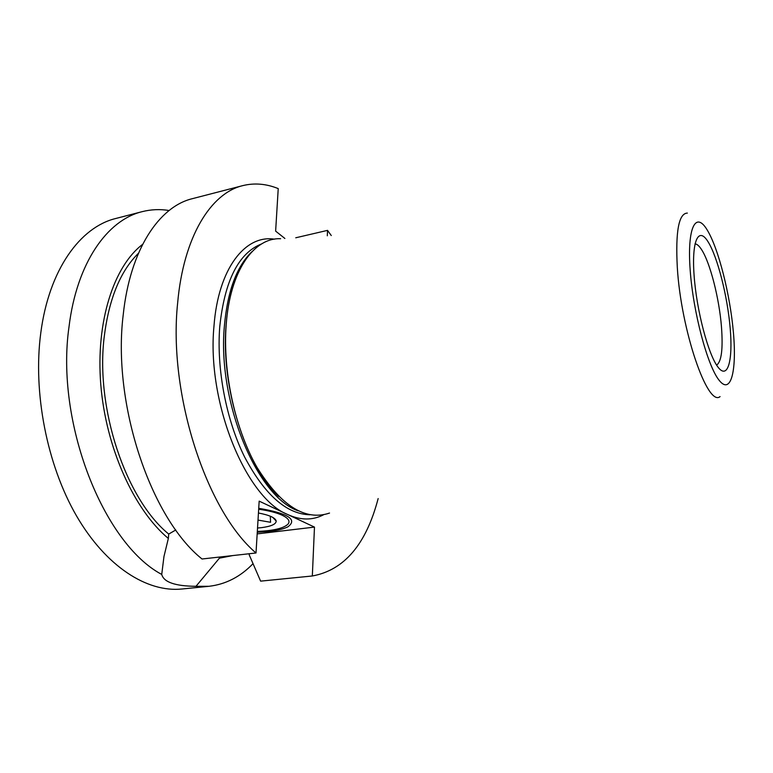 <?xml version="1.0" encoding="UTF-8"?>
<svg xmlns="http://www.w3.org/2000/svg" width="773" height="773" viewBox="0 0 773 773"><rect width="100%" height="100%" fill="white"/><g stroke="black" fill="none" stroke-linecap="round" stroke-linejoin="round"><path stroke-width="1.16" d="M257.322 531.428C273.69 530.732 283.962 528.259 288.136 523.988C290.29 521.108 288.31 518.19 282.203 515.233C276.55 512.654 268.714 510.653 258.675 509.233M280.628 238.731C253.805 237.485 229.977 270.898 226.18 324.853C222.595 371.9 235.118 429.315 257.051 467.443C281.227 506.044 305.383 521.244 329.53 513.059M169.094 210.507C160.021 209.029 151.044 209.415 142.174 211.657L115.863 218.469C80.286 226.991 48.999 269.671 40.805 332.767C32.775 392.346 46.979 464.911 76.479 515.842C106.085 566.812 147.237 592.591 181.906 589.007L208.952 586.301C225.726 584.349 240.413 576.803 253.022 563.672M142.174 211.657C107.302 219.986 76.778 262.868 69.039 326.621C55.202 422.029 103.292 543.516 161.731 574.436C163.76 582.185 175.181 586.147 195.984 586.301L208.952 586.301M138.435 253.283C120.482 270.936 109.109 298.513 104.316 336.013C95.06 407.989 125.825 499.29 168.727 534.066L168.35 538.452L163.963 556.521L161.731 574.436M284.879 238.471L275.632 231.117L278.232 188.602C266.26 183.742 254.443 182.757 242.761 185.626L192.458 198.651C159.035 206.575 130.019 249.834 123.216 314.843C112.143 403.68 150.735 518.171 202.033 558.995L256.008 552.985L259.168 501.136L287.73 514.547C300.697 520.384 312.63 520.461 323.529 514.789M242.761 185.626C210.855 193.144 183.472 236.751 177.645 302.997C167.973 393.534 206.381 510.992 256.008 552.985M249.302 553.729L249.235 554.898L260.617 581.141L312.331 575.982C344.236 570.136 366.17 544.327 378.152 498.556M331.269 235.543L327.539 230.373L327.308 235.794M260.617 581.141L312.331 575.982L314.476 527.099L287.73 514.547C245.998 498.208 206.546 402.433 213.976 326.158C218.228 268.482 245.263 234.509 274.405 239.186M295.75 237.784L327.539 230.373M195.984 586.301L219.416 558.174L232.799 555.565M219.416 558.174L219.493 557.053M175.79 529.978L168.727 534.066M142.609 244.374C113.824 266.163 95.649 321.558 100.799 384.741C105.911 447.876 134.135 509.938 168.35 538.452M257.167 533.901L314.476 527.099M258.018 520.084L270.55 522.287L270.308 516.219M258.443 513.001C269.419 515.098 275.333 517.775 276.183 521.012C276.174 524.142 271.294 526.355 261.545 527.64L257.535 528.027M258.733 508.305C288.116 513.33 297.837 519.495 287.894 526.819C283.865 528.887 277.903 530.394 269.98 531.351L257.274 532.249M730.195 328.332C733.017 360.614 727.789 380.016 718.049 367.185C708.358 354.904 696.628 310.698 694.125 275.797C691.477 240.712 698.483 226.141 708.029 241.717C717.547 256.81 727.499 296.194 730.195 328.332M716.6 365.088C721.48 361.774 723.103 349.067 721.48 326.969C719.248 298.33 710.087 262.424 701.469 249.466C699.121 245.853 696.956 243.978 694.995 243.862M261.641 243.891C238.577 252.984 224.605 280.676 219.725 326.96C216.469 369.108 226.199 419.884 244.577 456.959C264.752 494.875 286.541 514.151 309.925 514.779M251.988 251.66C236.76 266.163 227.552 290.948 224.383 326.013C217.213 401.96 257.187 496.981 298.175 510.827M687.361 213.087C678.771 213.348 675.418 231.427 677.303 267.332C681.013 330.313 707.595 407.303 720.069 396.597M690.173 270.048C693.149 312.253 707.459 365.89 719.093 380.229C730.785 395.245 736.853 371.475 733.461 333.086C730.214 294.851 718.465 248.162 707.073 229.774C695.652 210.816 687.042 227.629 690.173 270.048M278.618 496.401C245.882 465.984 220.663 386.925 226.083 325.133C227.755 303.895 231.929 286.165 238.606 271.951M272.763 517.398L276.183 521.012"/></g></svg>
